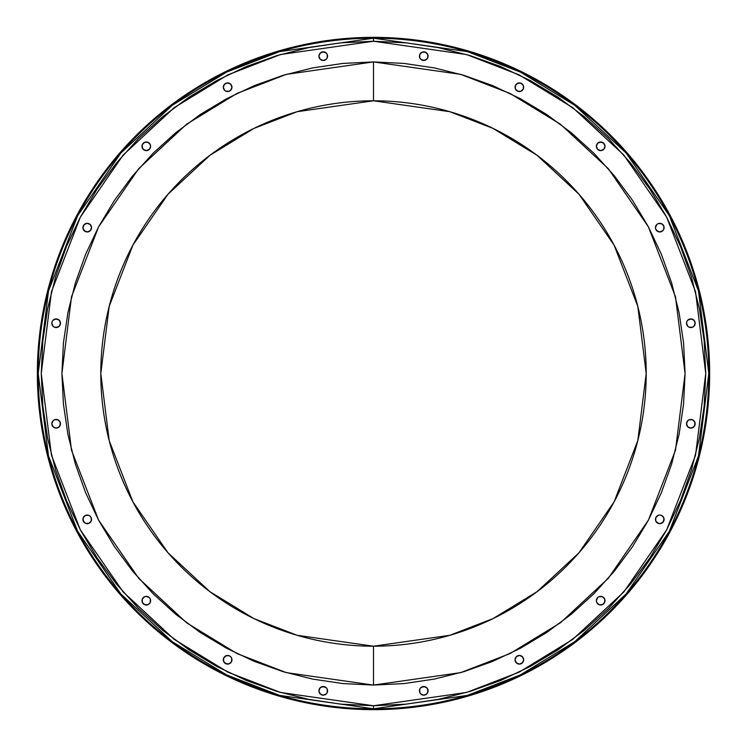 <?xml version="1.0" encoding="UTF-8"?>
<svg xmlns="http://www.w3.org/2000/svg" width="747" height="747" viewBox="0 0 747 747"><rect width="100%" height="100%" fill="white"/><g stroke="black" fill="none" stroke-linecap="round" stroke-linejoin="round"><path stroke-width="1.12" d="M51.832 323.246A4.323 4.323 0 0 0 54.494 327.223L56.156 327.56A4.323 4.323 0 0 0 60.479 323.246M54.512 327.233A4.323 4.323 0 0 0 56.146 327.56L59.209 326.29L60.479 323.236A4.323 4.323 0 0 1 56.156 327.56A4.323 4.323 0 0 1 51.832 323.236L53.102 326.29L54.503 327.233L57.808 327.233L59.209 326.29M60.143 425.416L60.143 422.111A4.323 4.323 0 0 0 57.818 419.777L54.503 419.767A4.323 4.323 0 0 0 52.169 422.102L51.832 423.764A4.323 4.323 0 0 0 60.143 425.416A4.323 4.323 0 0 0 60.479 423.764A4.323 4.323 0 0 1 56.156 428.087A4.323 4.323 0 0 1 51.832 423.764L53.102 426.817L56.156 428.087L59.209 426.817L60.479 423.764L60.143 422.111L57.808 419.767L54.503 419.767L53.102 420.71L51.832 423.764L53.102 426.817M82.898 519.38A4.323 4.323 0 0 0 90.266 522.424M90.284 522.414A4.323 4.323 0 0 0 91.536 519.37A4.323 4.323 0 0 1 87.222 523.684A4.323 4.323 0 0 1 82.898 519.37L84.168 522.424L85.569 523.358L88.874 523.358L91.209 521.023L91.209 517.718L90.275 516.317L88.874 515.374L85.569 515.374L83.225 517.718L83.225 521.023L85.569 523.358M144.666 604.687A4.323 4.323 0 0 0 150.623 600.691A4.323 4.323 0 0 1 146.309 605.014A4.323 4.323 0 0 1 141.986 600.691A4.323 4.323 0 0 0 142.313 602.334M142.313 599.047A4.323 4.323 0 0 0 141.986 600.681A4.323 4.323 0 0 1 146.309 596.377A4.323 4.323 0 0 1 150.623 600.691A4.323 4.323 0 0 0 144.657 596.704L143.256 597.637A4.323 4.323 0 0 0 142.322 599.038L142.313 602.343A4.323 4.323 0 0 0 144.647 604.678L147.962 604.687L150.296 602.343L150.296 599.038L149.363 597.637L146.309 596.377L144.657 596.704L142.313 599.038L142.313 602.343L144.657 604.687L147.962 604.687M223.642 661.431L225.977 663.775L229.282 663.775L231.626 661.431L231.626 658.126L230.683 656.725L229.282 655.791L225.977 655.791L223.642 658.126L223.642 661.431L224.576 662.832L227.63 664.102A4.323 4.323 0 0 0 231.953 659.778A4.323 4.323 0 0 1 227.63 664.102A4.323 4.323 0 0 1 223.316 659.778A4.323 4.323 0 0 0 227.62 664.102M327.233 692.488A4.323 4.323 0 0 0 327.56 690.854L327.233 689.192A4.323 4.323 0 0 0 324.898 686.857L321.583 686.857A4.323 4.323 0 0 0 319.249 689.192L318.913 690.844A4.323 4.323 0 0 0 323.227 695.168L324.889 694.831A4.323 4.323 0 0 0 327.223 692.506L327.56 690.844A4.323 4.323 0 0 1 323.236 695.168A4.323 4.323 0 0 1 318.913 690.844L320.183 693.898L323.236 695.168L326.29 693.898L327.233 692.497L327.233 689.192L326.29 687.791L323.236 686.521L320.183 687.791L318.913 690.844L320.183 693.898M323.246 695.168A4.323 4.323 0 0 0 324.889 694.841L326.29 693.898M427.751 692.497L427.751 689.192A4.323 4.323 0 0 0 425.416 686.857L422.111 686.857A4.323 4.323 0 0 0 419.777 689.182L419.767 692.497L420.71 693.898L423.764 695.168L426.817 693.898L428.087 690.844L426.817 687.791L423.764 686.521L420.71 687.791L419.767 689.192L419.767 692.497A4.323 4.323 0 0 0 422.102 694.831L423.764 695.168A4.323 4.323 0 0 0 428.087 690.854A4.323 4.323 0 0 1 423.764 695.168A4.323 4.323 0 0 1 419.44 690.844A4.323 4.323 0 0 0 419.767 692.488M422.111 694.841A4.323 4.323 0 0 0 423.754 695.168M516.308 656.734A4.323 4.323 0 0 0 519.361 664.102L521.023 663.775A4.323 4.323 0 0 0 523.684 659.778A4.323 4.323 0 0 1 519.37 664.102A4.323 4.323 0 0 1 515.047 659.778L516.317 662.832L519.37 664.102L522.424 662.832L523.684 659.778L522.424 656.725L519.37 655.464L516.317 656.725L515.047 659.778A4.323 4.323 0 0 1 519.37 655.464A4.323 4.323 0 0 1 523.684 659.778A4.323 4.323 0 0 0 522.424 656.734M519.38 664.102A4.323 4.323 0 0 0 521.014 663.775L523.358 661.431M604.687 602.334A4.323 4.323 0 0 0 605.014 600.7A4.323 4.323 0 0 1 600.691 605.014A4.323 4.323 0 0 1 596.377 600.691A4.323 4.323 0 0 0 602.334 604.687M599.038 604.687L602.343 604.687A4.323 4.323 0 0 0 604.678 602.353L604.687 599.038L602.343 596.704L599.038 596.704L597.637 597.637L596.377 600.691L596.704 602.343L599.038 604.687L602.343 604.687L604.687 602.343L604.687 599.038A4.323 4.323 0 0 0 603.753 597.647L602.343 596.704A4.323 4.323 0 0 0 597.647 597.628L596.704 599.038M656.734 522.424A4.323 4.323 0 0 0 662.832 522.424L664.102 519.37A4.323 4.323 0 0 1 659.778 523.684A4.323 4.323 0 0 1 655.464 519.37A4.323 4.323 0 0 0 656.716 522.414L659.778 523.684L662.832 522.424A4.323 4.323 0 0 0 664.102 519.38M694.831 425.416L694.831 422.111A4.323 4.323 0 0 0 692.506 419.777L689.192 419.767A4.323 4.323 0 0 0 686.857 422.102L686.521 423.764A4.323 4.323 0 0 0 694.831 425.416A4.323 4.323 0 0 0 695.168 423.773A4.323 4.323 0 0 1 690.844 428.087A4.323 4.323 0 0 1 686.521 423.764L687.791 426.817L690.844 428.087L693.898 426.817L695.168 423.764L694.831 422.111L692.497 419.767L689.192 419.767L687.791 420.71L686.521 423.764L687.791 426.817M686.521 323.246A4.323 4.323 0 0 0 692.488 327.233M689.192 327.233L692.497 327.233L693.898 326.29L695.168 323.236A4.323 4.323 0 0 1 690.844 327.56A4.323 4.323 0 0 1 686.521 323.236L687.791 326.29L689.192 327.233L692.497 327.233A4.323 4.323 0 0 0 695.168 323.246M656.734 230.692A4.323 4.323 0 0 0 662.832 230.692L663.775 229.282L663.775 225.977L661.431 223.642L658.126 223.642L656.725 224.576L655.464 227.63A4.323 4.323 0 0 0 656.716 230.683L659.778 231.953L662.832 230.683A4.323 4.323 0 0 0 664.102 227.639A4.323 4.323 0 0 1 659.778 231.953A4.323 4.323 0 0 1 655.464 227.63L655.791 229.282L658.126 231.626M604.678 144.647A4.323 4.323 0 0 0 602.353 142.322L599.038 142.313A4.323 4.323 0 0 0 597.647 143.247L596.704 144.657A4.323 4.323 0 0 0 603.744 149.363A4.323 4.323 0 0 0 605.014 146.319A4.323 4.323 0 0 1 600.691 150.623A4.323 4.323 0 0 1 596.377 146.309L597.637 149.363L600.691 150.623L603.744 149.363L605.014 146.309L603.744 143.256L600.691 141.986L597.637 143.256L596.377 146.309A4.323 4.323 0 0 1 600.691 141.986A4.323 4.323 0 0 1 605.014 146.309L603.744 143.256M522.424 90.266A4.323 4.323 0 0 0 523.684 87.222A4.323 4.323 0 0 1 519.37 91.536A4.323 4.323 0 0 1 515.047 87.222A4.323 4.323 0 0 0 516.308 90.266M516.317 90.284A4.323 4.323 0 0 0 522.414 90.284L523.358 88.874L523.358 85.569L521.023 83.225L517.718 83.225L515.374 85.569L515.374 88.874L517.718 91.209L521.023 91.209L523.358 88.874M90.275 230.683L91.536 227.63L90.275 224.576L87.222 223.316L84.168 224.576L82.898 227.63L84.168 230.683L87.222 231.953L90.275 230.683A4.323 4.323 0 0 0 91.536 227.63A4.323 4.323 0 0 1 87.222 231.953A4.323 4.323 0 0 1 82.898 227.63A4.323 4.323 0 0 0 90.266 230.692M142.313 144.666A4.323 4.323 0 0 0 141.986 146.3A4.323 4.323 0 0 1 146.309 141.986A4.323 4.323 0 0 1 150.623 146.309A4.323 4.323 0 0 0 150.296 144.657L149.363 143.256A4.323 4.323 0 0 0 147.962 142.322L144.657 142.313A4.323 4.323 0 0 0 142.322 144.647L141.986 146.309A4.323 4.323 0 0 0 149.353 149.372A4.323 4.323 0 0 0 150.623 146.309A4.323 4.323 0 0 1 146.309 150.623A4.323 4.323 0 0 1 141.986 146.309L143.256 149.363L146.309 150.623L149.363 149.363L150.623 146.309L150.296 144.657L147.962 142.313L144.657 142.313L142.313 144.657L142.313 147.962M230.692 90.266A4.323 4.323 0 0 0 231.953 87.222A4.323 4.323 0 0 1 227.63 91.536A4.323 4.323 0 0 1 223.316 87.222A4.323 4.323 0 0 0 224.576 90.266M224.586 90.284A4.323 4.323 0 0 0 230.683 90.284L231.953 87.222L230.683 84.168L227.63 82.898L224.576 84.168L223.316 87.222L224.576 90.275L225.977 91.209L229.282 91.209L231.626 88.874M327.233 57.808L327.233 54.503A4.323 4.323 0 0 0 324.898 52.169L321.583 52.169A4.323 4.323 0 0 0 319.249 54.494L318.913 56.156A4.323 4.323 0 0 0 323.236 60.479L324.889 60.143A4.323 4.323 0 0 0 327.56 56.165A4.323 4.323 0 0 1 323.236 60.479A4.323 4.323 0 0 1 318.913 56.156L320.183 59.209L323.236 60.479L326.29 59.209L327.233 57.808L327.233 54.503L326.29 53.102L323.236 51.832L320.183 53.102L318.913 56.156L320.183 59.209M323.246 60.479A4.323 4.323 0 0 0 324.889 60.152L326.29 59.209M422.111 60.143L425.416 60.143L427.751 57.808L427.751 54.503L425.416 52.169L422.111 52.169L419.767 54.503L419.767 57.808L420.71 59.209L423.764 60.479A4.323 4.323 0 0 0 428.087 56.165A4.323 4.323 0 0 1 423.764 60.479A4.323 4.323 0 0 1 419.44 56.156A4.323 4.323 0 0 0 423.754 60.479M373.5 61.917L286.26 74.383L236.967 93.431L186.554 124.235L138.746 168.626L98.576 226.873L71.507 296.802L61.917 373.5L71.507 450.198L98.576 520.127L138.746 578.374L186.554 622.765L236.967 653.569L286.26 672.617L373.5 685.083L373.5 646.202A272.702 272.702 0 0 1 100.798 373.5A272.702 272.702 0 0 1 373.5 100.798L449.853 111.705L493.001 128.372L537.121 155.339L578.962 194.192L614.118 245.175L637.807 306.373L646.202 373.5L637.807 440.627L614.118 501.825L578.962 552.808L537.121 591.661L493.001 618.628L449.853 635.295L373.5 646.202L373.5 685.083L460.74 672.617L510.033 653.569L560.446 622.765L608.254 578.374L648.424 520.127L675.493 450.198L685.083 373.5L675.493 296.802L648.424 226.873L608.254 168.626L560.446 124.235L510.033 93.431L460.74 74.383L373.5 61.917L373.5 100.798L373.5 61.917L342.957 63.42L312.713 67.902L283.057 75.335L254.26 85.634L226.621 98.707L200.392 114.431L175.834 132.649L153.182 153.182L132.649 175.834L114.431 200.392L98.707 226.621L85.634 254.26L75.335 283.057L67.902 312.713L63.42 342.957L61.917 373.5L63.42 404.043L67.902 434.287L75.335 463.943L85.634 492.74L98.707 520.379L114.431 546.608L132.649 571.166L153.182 593.818L175.834 614.351L200.392 632.569L226.621 648.293L254.26 661.366L283.057 671.665L312.713 679.098L342.957 683.58L373.5 685.083L404.043 683.58L434.287 679.098L463.943 671.665L492.74 661.366L520.379 648.293L546.608 632.569L571.166 614.351L593.818 593.818L614.351 571.166L632.569 546.608L648.293 520.379L661.366 492.74L671.665 463.943L679.098 434.287L683.58 404.043L685.083 373.5L683.58 342.957L679.098 312.713L671.665 283.057L661.366 254.26L648.293 226.621L632.569 200.392L614.351 175.834L593.818 153.182L571.166 132.649L546.608 114.431L520.379 98.707L492.74 85.634L463.943 75.335L434.287 67.902L404.043 63.42L373.5 61.917L342.957 63.42L312.713 67.902L283.057 75.335L254.26 85.634L226.621 98.707M373.5 708.8L467.389 695.392L520.426 674.896L574.676 641.738L626.126 593.968L669.349 531.285L698.482 456.034L708.8 373.5L698.482 290.966L669.349 215.715L626.126 153.032L574.676 105.262L520.426 72.104L467.389 51.608L373.5 38.2L373.5 41.244L466.53 54.531L519.1 74.84L572.856 107.699L623.829 155.031L666.669 217.144L695.532 291.713L705.756 373.5L695.532 455.287L666.669 529.856L623.829 591.969L572.856 639.301L519.1 672.16L466.53 692.469L373.5 705.756L373.5 709.65A336.15 336.15 0 0 0 709.65 373.5A336.15 336.15 0 0 0 373.5 37.35L373.5 38.2A335.3 335.3 0 0 1 708.8 373.5A335.3 335.3 0 0 1 373.5 708.8A335.3 335.3 0 0 1 38.2 373.5A335.3 335.3 0 0 1 373.5 38.2L373.5 37.35A336.15 336.15 0 0 1 709.65 373.5A336.15 336.15 0 0 1 373.5 709.65A336.15 336.15 0 0 1 37.35 373.5A336.15 336.15 0 0 1 373.5 37.35A336.15 336.15 0 0 0 37.35 373.5A336.15 336.15 0 0 0 373.5 709.65L373.5 705.756L280.47 692.469L227.9 672.16L174.144 639.301L123.171 591.969L80.331 529.856L51.468 455.287L41.244 373.5L51.468 291.713L80.331 217.144L123.171 155.031L174.144 107.699L227.9 74.84L280.47 54.531L373.5 41.244L373.5 38.2L279.611 51.608L226.574 72.104L172.324 105.262L120.874 153.032L77.651 215.715L48.518 290.966L38.2 373.5L48.518 456.034L77.651 531.285L120.874 593.968L172.324 641.738L226.574 674.896L279.611 695.392L373.5 708.8M80.508 530.183L66.539 500.649L55.549 469.947L47.631 438.321L42.84 406.069L41.244 373.5L42.84 340.931L47.631 308.679L55.549 277.053L66.539 246.351L80.48 216.873L97.241 188.907L116.663 162.715L138.559 138.559L162.715 116.663L188.907 97.241L216.873 80.48L246.351 66.539L277.053 55.549L308.679 47.631L340.931 42.84L373.5 41.244L406.069 42.84L438.321 47.631L469.947 55.549L500.649 66.539L530.127 80.48L558.093 97.241L584.285 116.663L608.441 138.559L630.337 162.715L649.881 189.084M666.492 216.817L680.461 246.351L691.451 277.053L699.369 308.679L704.16 340.931L705.756 373.5L704.16 406.069L699.369 438.321L691.451 469.947L680.461 500.649L666.52 530.127L649.759 558.093L630.337 584.285L608.441 608.441L584.285 630.337L558.093 649.759L530.127 666.52L500.649 680.461L469.947 691.451L438.321 699.369L406.069 704.16L373.5 705.756L340.931 704.16L308.679 699.369L277.053 691.451L246.351 680.461L216.873 666.52L188.907 649.759L162.715 630.337L138.559 608.441L116.663 584.285L97.119 557.916M60.143 324.889L60.479 323.236L59.209 320.183L56.156 318.913L53.102 320.183L52.169 321.583L51.832 323.236L53.102 326.29M661.431 523.358L663.775 521.023L663.775 517.718L661.431 515.374L659.778 515.047L658.126 515.374L655.791 517.718L655.791 521.023L658.126 523.358M694.831 324.889L695.168 323.236L693.898 320.183L690.844 318.913L687.791 320.183L686.857 321.583L686.521 323.236L687.791 326.29M97.241 558.093L80.48 530.127M649.759 188.907L666.52 216.873M60.479 323.236A4.323 4.323 0 0 0 57.808 319.249L54.503 319.249A4.323 4.323 0 0 0 52.169 321.583L51.832 323.236A4.323 4.323 0 0 1 56.156 318.913A4.323 4.323 0 0 1 60.479 323.236L59.209 320.183M57.808 319.249A4.323 4.323 0 0 0 54.503 319.249L53.102 320.183M54.503 427.751L56.156 428.087L59.209 426.817M60.479 423.754A4.323 4.323 0 0 0 60.152 422.111L59.209 420.71M54.503 419.767L53.102 420.71M91.209 521.023L91.536 519.37A4.323 4.323 0 0 0 90.284 516.317L88.874 515.374M142.313 602.343L143.256 603.744M149.363 603.744L150.296 602.343M149.363 597.637L147.962 596.704M229.282 663.775L231.626 661.431M230.683 656.716A4.323 4.323 0 0 0 227.63 655.464L225.977 655.791M227.63 655.464A4.323 4.323 0 0 0 224.586 656.716L223.642 658.126M321.583 694.831L323.236 695.168M319.249 689.192A4.323 4.323 0 0 0 318.913 690.835A4.323 4.323 0 0 1 323.236 686.521A4.323 4.323 0 0 1 327.56 690.844A4.323 4.323 0 0 0 327.233 689.201L326.29 687.791M323.236 686.521A4.323 4.323 0 0 0 321.593 686.848L320.183 687.791M419.767 692.497L420.71 693.898M423.764 695.168L426.817 693.898M419.767 689.201A4.323 4.323 0 0 0 419.44 690.835A4.323 4.323 0 0 1 423.764 686.521A4.323 4.323 0 0 1 428.087 690.844A4.323 4.323 0 0 0 427.751 689.192L426.817 687.791M423.754 686.521A4.323 4.323 0 0 0 422.111 686.848L420.71 687.791M521.023 655.791L519.37 655.464A4.323 4.323 0 0 0 516.317 656.716L515.374 658.126M596.704 602.343L597.637 603.744M602.343 604.687L603.744 603.744M656.716 516.317A4.323 4.323 0 0 0 655.464 519.37L655.791 521.023M655.464 519.37A4.323 4.323 0 0 1 659.778 515.047A4.323 4.323 0 0 1 664.102 519.37A4.323 4.323 0 0 0 663.775 517.727L661.431 515.374M689.192 427.751L690.844 428.087L693.898 426.817M695.168 423.754A4.323 4.323 0 0 0 694.841 422.111L693.898 420.71M692.488 419.767A4.323 4.323 0 0 0 689.201 419.767L687.791 420.71M692.497 327.233L693.898 326.29M695.168 323.227A4.323 4.323 0 0 0 692.506 319.249L689.192 319.249A4.323 4.323 0 0 0 686.857 321.583L686.521 323.236A4.323 4.323 0 0 1 690.844 318.913A4.323 4.323 0 0 1 695.168 323.236L693.898 320.183M692.497 319.249A4.323 4.323 0 0 0 689.192 319.249L687.791 320.183M655.791 225.977L655.464 227.63A4.323 4.323 0 0 1 659.778 223.316A4.323 4.323 0 0 1 664.102 227.63L663.775 225.977L661.431 223.642M597.637 149.363L599.038 150.296M602.343 150.296L603.744 149.363M604.687 147.962L605.014 146.309A4.323 4.323 0 0 0 604.687 144.666M519.37 91.536L521.023 91.209M523.358 85.569L521.023 83.225L519.37 82.898A4.323 4.323 0 0 0 517.727 83.225L515.374 85.569M83.225 229.282L85.569 231.626M85.569 223.642L83.225 225.977L82.898 227.63A4.323 4.323 0 0 1 87.222 223.316A4.323 4.323 0 0 1 91.536 227.63L91.209 225.977M91.536 227.63A4.323 4.323 0 0 0 90.284 224.586L88.874 223.642M143.256 149.363L144.657 150.296M149.363 149.363L150.296 147.962M144.657 142.313L143.256 143.256M225.977 91.209L227.63 91.536M227.62 82.898A4.323 4.323 0 0 0 223.316 87.222A4.323 4.323 0 0 1 227.63 82.898A4.323 4.323 0 0 1 231.953 87.222A4.323 4.323 0 0 0 227.639 82.898L225.977 83.225L223.642 85.569M321.583 60.143L323.236 60.479M327.233 54.503L326.29 53.102M323.227 51.832A4.323 4.323 0 0 0 321.593 52.159L320.183 53.102M427.751 57.808L427.751 54.503A4.323 4.323 0 0 0 425.416 52.169L422.111 52.169A4.323 4.323 0 0 0 419.777 54.494L419.767 57.808L420.71 59.209M423.764 60.479L426.817 59.209M419.767 54.512A4.323 4.323 0 0 0 419.44 56.146A4.323 4.323 0 0 1 423.764 51.832A4.323 4.323 0 0 1 428.087 56.156A4.323 4.323 0 0 0 427.751 54.503L426.817 53.102M423.754 51.832A4.323 4.323 0 0 0 422.111 52.159L420.71 53.102M98.707 226.621L85.634 254.26L75.335 283.057L67.902 312.713M61.917 373.5L63.42 404.043L67.902 434.287L75.335 463.943L85.634 492.74L98.707 520.379M226.621 648.293L254.26 661.366L283.057 671.665L312.713 679.098M373.5 685.083L404.043 683.58L434.287 679.098L463.943 671.665L492.74 661.366L520.379 648.293M571.166 614.351L593.818 593.818M648.293 520.379L661.366 492.74L671.665 463.943L679.098 434.287M685.083 373.5L683.58 342.957L679.098 312.713L671.665 283.057L661.366 254.26L648.293 226.621M614.351 175.834L593.818 153.182M520.379 98.707L492.74 85.634L463.943 75.335L434.287 67.902M373.5 646.202L297.147 635.295L253.999 618.628L209.879 591.661L168.038 552.808L132.882 501.825L109.193 440.627L100.798 373.5L109.193 306.373L132.882 245.175L168.038 194.192L209.879 155.339L253.999 128.372L297.147 111.705L373.5 100.798A272.702 272.702 0 0 1 646.202 373.5A272.702 272.702 0 0 1 373.5 646.202M425.407 52.159A4.323 4.323 0 0 0 423.773 51.832M319.249 54.503A4.323 4.323 0 0 0 318.913 56.146A4.323 4.323 0 0 1 323.236 51.832A4.323 4.323 0 0 1 327.56 56.156A4.323 4.323 0 0 0 327.233 54.512M324.889 52.159A4.323 4.323 0 0 0 323.246 51.832M150.296 144.647A4.323 4.323 0 0 0 149.363 143.256M147.953 142.313A4.323 4.323 0 0 0 144.666 142.313M90.266 224.576A4.323 4.323 0 0 0 82.898 227.62M517.708 83.234A4.323 4.323 0 0 0 515.047 87.222A4.323 4.323 0 0 1 519.37 82.898A4.323 4.323 0 0 1 523.684 87.222A4.323 4.323 0 0 0 519.38 82.898M602.334 142.313A4.323 4.323 0 0 0 599.047 142.313M597.637 143.256A4.323 4.323 0 0 0 596.704 144.647M664.102 227.62A4.323 4.323 0 0 0 656.734 224.576M656.716 224.586A4.323 4.323 0 0 0 655.464 227.63M686.848 321.593A4.323 4.323 0 0 0 686.521 323.236M686.848 422.111A4.323 4.323 0 0 0 686.521 423.754M686.521 423.764A4.323 4.323 0 0 1 690.844 419.44A4.323 4.323 0 0 1 695.168 423.764M663.766 517.708A4.323 4.323 0 0 0 656.734 516.308M597.628 597.647A4.323 4.323 0 0 0 596.377 600.691A4.323 4.323 0 0 1 600.691 596.377A4.323 4.323 0 0 1 605.014 600.691A4.323 4.323 0 0 0 604.687 599.047M603.744 597.637A4.323 4.323 0 0 0 602.353 596.704M522.414 656.716A4.323 4.323 0 0 0 519.37 655.464M425.407 686.848A4.323 4.323 0 0 0 423.764 686.521M324.889 686.848A4.323 4.323 0 0 0 323.246 686.521M224.576 656.734A4.323 4.323 0 0 0 223.316 659.778A4.323 4.323 0 0 1 227.63 655.464A4.323 4.323 0 0 1 231.953 659.778A4.323 4.323 0 0 0 230.692 656.734M144.647 596.704A4.323 4.323 0 0 0 143.256 597.637M90.266 516.308A4.323 4.323 0 0 0 82.898 519.361A4.323 4.323 0 0 1 87.222 515.047A4.323 4.323 0 0 1 91.536 519.37M57.799 419.767A4.323 4.323 0 0 0 54.512 419.767M52.159 422.111A4.323 4.323 0 0 0 51.832 423.754M51.832 423.764A4.323 4.323 0 0 1 56.156 419.44A4.323 4.323 0 0 1 60.479 423.764M52.159 321.593A4.323 4.323 0 0 0 51.832 323.227"/></g></svg>
